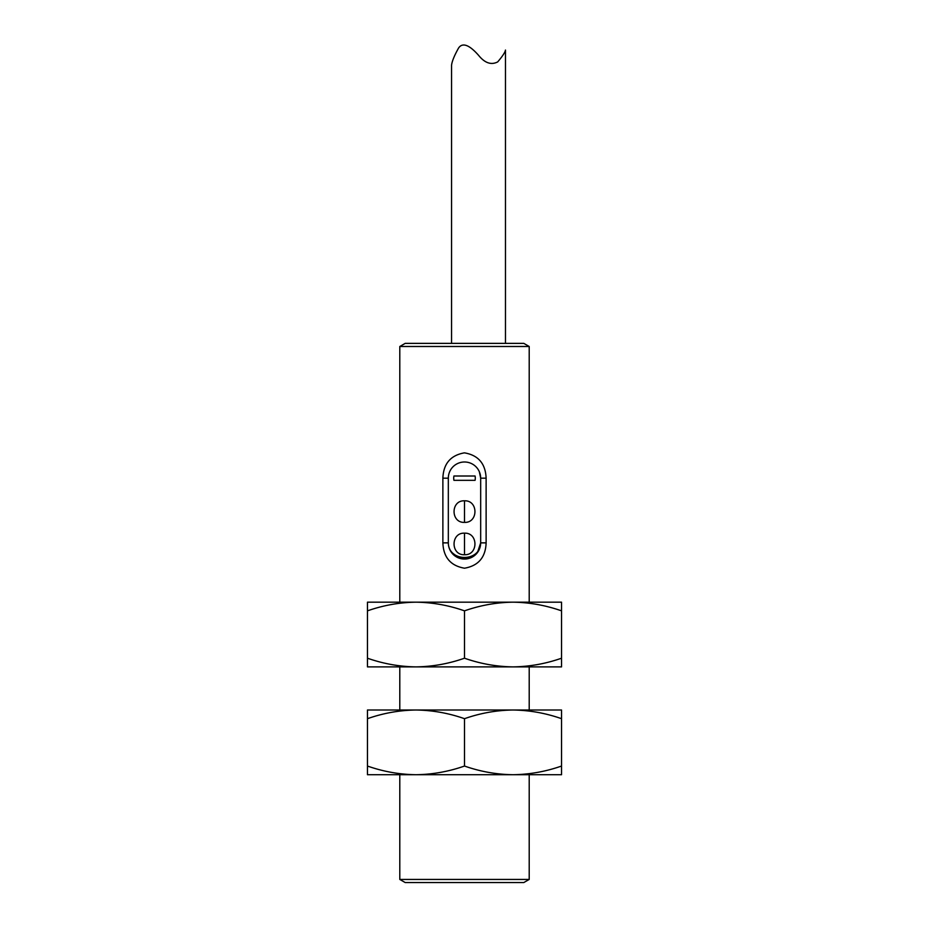 <?xml version="1.0" encoding="UTF-8"?>
<svg xmlns="http://www.w3.org/2000/svg" width="929" height="929" viewBox="0 0 929 929"><rect width="100%" height="100%" fill="white"/><g stroke="black" fill="none" stroke-linecap="round" stroke-linejoin="round"><path stroke-width="1.39" d="M453.933 476.008A10.788 10.788 0 0 0 453.933 480.328L475.067 480.328A10.788 10.788 0 0 0 475.067 476.008L453.933 476.008M479.341 471.723L480.676 478.168A16.176 16.176 0 0 0 464.5 461.992A16.176 16.176 0 0 0 448.324 478.168L448.324 542.873A16.176 16.176 0 0 0 464.5 559.049A16.176 16.176 0 0 0 480.676 542.873L480.676 478.168L486.122 478.168L486.122 542.873C485.588 557.342 478.389 565.796 464.5 568.211C450.646 565.807 443.435 557.354 442.878 542.873L442.878 478.168C443.423 463.734 450.6 455.291 464.419 452.853C478.307 455.187 485.53 463.629 486.122 478.168M480.676 541.793C481.594 562.649 447.418 562.66 448.324 541.793M464.5 554.729C478.412 555.391 478.423 532.514 464.5 533.165C450.588 532.503 450.577 555.379 464.5 554.729L464.5 533.165M464.5 522.377C478.412 523.039 478.423 500.174 464.5 500.812C450.588 500.15 450.577 523.027 464.5 522.377L464.5 500.812M399.795 774.716L399.795 879.438L529.205 879.438L529.205 774.716M513.029 710.011L415.971 710.011C432.508 710.244 448.684 713.135 464.5 718.686C480.316 713.135 496.492 710.244 513.029 710.011C529.553 710.244 545.729 713.135 561.546 718.686L561.546 710.011L513.029 710.011L529.205 710.011L529.205 666.883M513.029 602.178C529.553 602.41 545.729 605.302 561.546 610.852L561.546 602.178L513.029 602.178L529.205 602.178L529.205 346.494L399.795 346.494L399.795 602.178L415.971 602.178L367.454 602.178L367.454 610.852C383.271 605.302 399.447 602.41 415.971 602.178C432.508 602.41 448.684 605.302 464.5 610.852C480.316 605.302 496.492 602.41 513.029 602.178L415.971 602.178M399.795 666.883L399.795 710.011L415.971 710.011L367.454 710.011L367.454 718.686C383.271 713.135 399.447 710.244 415.971 710.011M399.795 879.438L405.195 882.55L523.805 882.55L529.205 879.438M529.205 346.494L523.805 343.37L405.195 343.37L399.795 346.494M451.053 551.861L459.019 558.085L469.203 558.352L477.471 552.523L480.676 542.873L486.122 542.873M478.516 55.264C473.175 49.214 463.85 40.307 458.589 47.994C454.339 55.624 451.993 61.36 451.564 65.204C452.028 61.233 454.386 55.473 458.624 47.948C463.896 40.342 473.163 49.225 478.516 55.264C473.175 49.214 463.85 40.307 458.589 47.994C454.339 55.624 451.993 61.36 451.564 65.204C452.028 61.233 454.386 55.473 458.624 47.948C463.896 40.342 473.163 49.225 478.516 55.264C484.787 63.056 491.186 65.262 497.7 61.906C502.519 56.239 505.121 52.291 505.481 50.061C505.109 52.303 502.519 56.251 497.677 61.918C491.162 65.251 484.775 63.033 478.516 55.264C484.787 63.056 491.186 65.262 497.7 61.906C502.519 56.239 505.121 52.291 505.481 50.061C505.109 52.303 502.519 56.251 497.677 61.918C491.162 65.251 484.775 63.033 478.516 55.264M367.454 766.042C383.271 771.593 399.447 774.484 415.971 774.716L367.454 774.716L367.454 718.686M464.5 766.042C480.316 771.593 496.492 774.484 513.029 774.716L415.971 774.716C432.508 774.484 448.684 771.593 464.5 766.042L464.5 718.686M561.546 766.042L561.546 774.716L513.029 774.716C529.553 774.484 545.729 771.593 561.546 766.042L561.546 718.686M367.454 658.208C383.271 663.759 399.447 666.65 415.971 666.883L367.454 666.883L367.454 610.852M464.5 658.208C480.316 663.759 496.492 666.65 513.029 666.883L415.971 666.883C432.508 666.65 448.684 663.759 464.5 658.208L464.5 610.852M561.546 658.208L561.546 666.883L513.029 666.883C529.553 666.65 545.729 663.759 561.546 658.208L561.546 610.852M448.324 478.168L442.878 478.168M448.324 542.873L442.878 542.873M451.564 65.204L451.564 343.37M505.481 50.061L505.481 343.37"/></g></svg>
